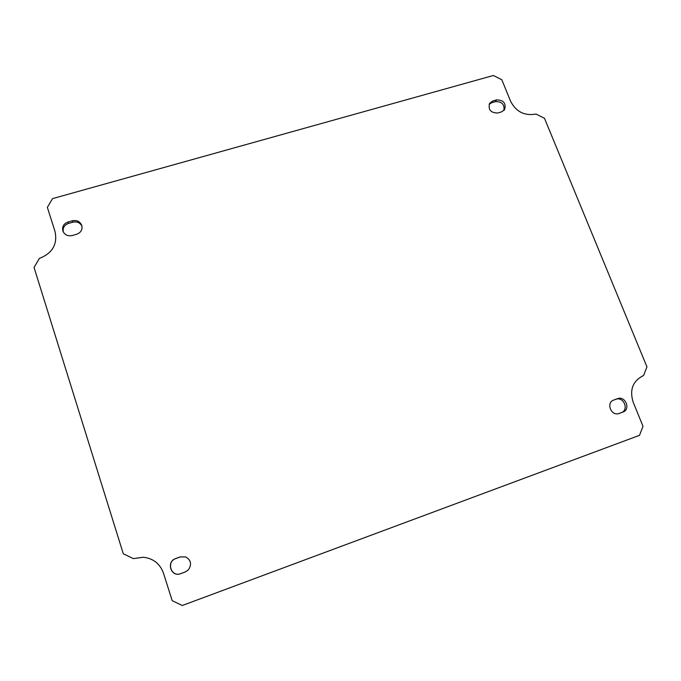 <?xml version="1.0" encoding="UTF-8"?>
<svg xmlns="http://www.w3.org/2000/svg" width="681" height="681" viewBox="0 0 681 681"><rect width="100%" height="100%" fill="white"/><g stroke="black" fill="none" stroke-linecap="round" stroke-linejoin="round"><path stroke-width="1.02" d="M47.355 207.364L52.539 198.622L493.376 75.489L501.829 79.754L510.588 101.248C516.147 111.854 524.625 116.119 536.015 114.042L544.485 118.298L646.95 366.872L643.536 375.631L642.719 375.946C632.623 381.377 629.44 390.119 633.177 402.19L643 426.289L639.519 435.329L182.261 605.511L172.191 600.659L163.466 573.147C160.001 563.723 153.285 558.42 143.333 557.237L133.348 558.616L123.295 553.772L34.05 267.471L39.345 258.44C52.42 253.255 57.664 244.317 55.059 231.617L47.355 207.364M492.882 100.95L496.526 99.911C503.651 100.013 506.323 103.282 504.544 109.709L501.403 111.948L497.751 112.995C490.712 112.944 488.005 109.726 489.63 103.325L492.882 100.95L491.767 102.678L489.154 104.244M67.972 222.04L72.348 220.789C76.825 219.937 79.958 221.453 81.746 225.326C82.699 229.574 81.005 232.553 76.672 234.264L72.288 235.524C67.989 236.392 64.891 234.996 62.992 231.344C61.801 226.952 63.461 223.845 67.972 222.04L68.5 223.436C64.32 225.036 62.592 227.888 63.307 232.008M175.732 558.539L180.261 556.896L185.768 556.947C191.106 560.199 191.948 564.523 188.314 569.92L185.121 572.031L180.584 573.683C170.957 577.607 165.892 561.672 175.732 558.539L175.826 558.548C166.028 561.672 171.067 577.531 180.652 573.632L185.172 571.98L188.331 569.903M613.768 400.045L617.505 398.691C625.362 395.474 631.049 409.451 622.928 412.065L619.106 413.461C611.283 416.568 605.681 402.769 613.649 400.087L613.53 400.139M143.453 557.245L133.348 558.616M641.919 376.304L643.536 375.631M503.88 110.501C504.689 104.423 501.854 101.469 495.402 101.639L491.767 102.678M81.941 226.032C79.975 222.636 76.944 221.351 72.858 222.193L68.5 223.436M185.794 556.956L180.337 556.922L175.826 558.548M618.654 413.597L621.234 412.66C629.329 410.056 623.668 396.129 615.845 399.33L613.147 400.309M495.402 101.639L496.526 99.911M72.858 222.193L72.348 220.789M615.845 399.33L617.505 398.691M622.928 412.065L621.234 412.66"/></g></svg>
